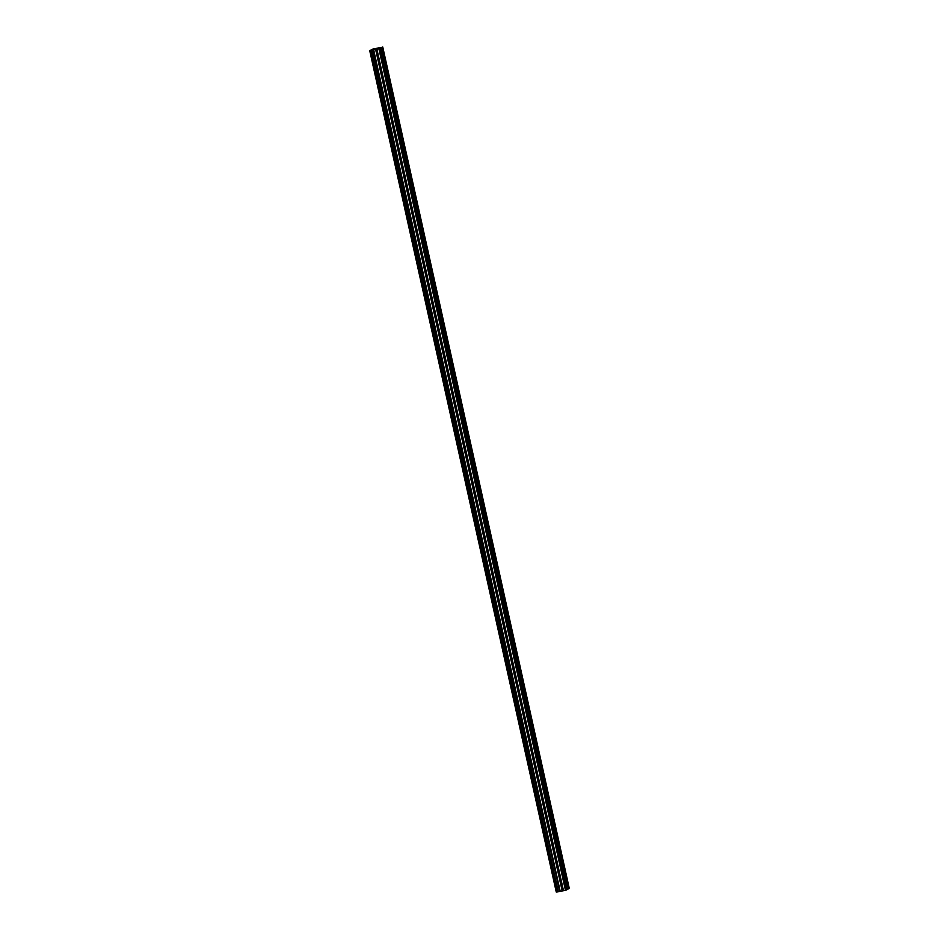 <?xml version="1.0" encoding="UTF-8"?>
<svg xmlns="http://www.w3.org/2000/svg" width="939" height="939" viewBox="0 0 939 939"><rect width="100%" height="100%" fill="white"/><g stroke="black" fill="none" stroke-linecap="round" stroke-linejoin="round"><path stroke-width="1.41" d="M371.727 50.307L558.271 891.757L371.867 50.272L369.72 50.6L556.264 892.05L369.79 50.6M380.248 48.359L566.792 889.808L563.494 890.724L376.95 49.286L380.588 48.1L388.84 85.343L389.239 83.9L389.626 84.651M389.638 84.592L390.014 86.376M388.84 85.343L395.918 117.246L396.305 115.802L396.704 116.553M381.774 53.441L380.671 48.065L381.797 53.124M380.847 48.018L381.539 47.619L382.619 52.478L382.161 51.997L381.927 52.877M382.56 52.69L382.936 54.474M395.918 117.246L565.665 882.93L566.053 881.475L566.452 882.237M566.452 882.167L568.083 889.069L566.78 889.738M565.665 882.93L567.215 889.515M558.588 851.027L558.987 849.572L559.374 850.335M559.386 850.264L559.761 852.06M551.51 819.113L551.909 817.669L552.308 818.432M552.308 818.362L552.684 820.158M544.444 787.211L544.843 785.767L545.23 786.53M545.242 786.459L545.618 788.255M537.366 755.308L537.765 753.864L538.164 754.627M538.164 754.557L538.54 756.353M530.3 723.406L530.688 721.962L531.087 722.725M531.087 722.654L531.474 724.45M523.223 691.503L523.622 690.059L524.009 690.811M524.021 690.752L524.396 692.536M516.157 659.601L516.544 658.157L516.943 658.908M516.943 658.849L517.319 660.633M509.079 627.698L509.478 626.254L509.865 627.006M509.877 626.947L510.253 628.731M502.001 595.796L502.4 594.352L502.799 595.103M502.799 595.044L503.175 596.828M494.935 563.893L495.334 562.449L495.722 563.2M495.733 563.142L496.109 564.926M487.857 531.99L488.257 530.547L488.656 531.298M488.656 531.239L489.031 533.023M480.791 500.088L481.179 498.644L481.578 499.395M481.578 499.337L481.965 501.121M473.714 468.185L474.113 466.73L474.5 467.493M474.512 467.434L474.888 469.218M466.636 436.283L467.035 434.827L467.434 435.59M467.434 435.52L467.81 437.316M459.57 404.38L459.969 402.925L460.356 403.688M460.368 403.617L460.744 405.413M452.492 372.478L452.891 371.022L453.291 371.785M453.291 371.715L453.666 373.511M445.426 340.575L445.825 339.12L446.213 339.883M446.213 339.812L446.6 341.608M438.349 308.673L438.748 307.217L439.135 307.98M439.147 307.91L439.522 309.706M431.283 276.759L431.67 275.315L432.069 276.078M432.069 276.007L432.445 277.803M424.205 244.856L424.604 243.412L424.991 244.175M425.003 244.105L425.379 245.901M417.127 212.953L417.526 211.51L417.925 212.273M417.925 212.202L418.301 213.998M410.061 181.051L410.46 179.607L410.848 180.37M410.859 180.3L411.235 182.084M402.984 149.148L403.383 147.705L403.782 148.456M403.782 148.397L404.157 150.181M396.704 116.495L397.091 118.279M381.539 47.619L373.863 48.652L369.72 50.6L556.264 892.05M556.334 892.038L557.062 891.968L370.518 50.542L557.156 891.98L370.612 50.53M376.95 49.286L563.247 890.771L559.679 891.381L373.135 49.931L371.867 50.272M373.135 49.931L376.703 49.321M382.736 46.95L569.28 888.4L568.072 889.01M373.053 49.955L559.679 891.381M559.609 891.393L558.412 891.721M558.271 891.757L557.156 891.98M560.196 891.252L373.652 49.802M378.922 48.887L565.466 890.336M379.649 48.687L566.194 890.137M568.682 888.74L382.138 47.29M567.391 889.468L566.311 884.608L566.769 885.101L567.015 884.221M559.89 891.322L373.346 49.873M389.122 86.623L389.955 87.515L390.049 86.447M382.056 54.72L388.863 85.026M388.992 84.78L382.419 55.131L382.877 55.612L382.971 54.544M558.869 852.295L565.689 882.601M565.818 882.355L559.245 852.706L559.703 853.199L559.797 852.119M551.792 820.393L558.611 850.699M558.74 850.452L552.167 820.803L552.625 821.296L552.719 820.216M544.726 788.49L551.545 818.796M551.674 818.55L545.101 788.901L545.547 789.382L545.653 788.314M537.648 756.588L544.467 786.894M544.597 786.647L538.024 756.998L538.481 757.48L538.575 756.411M530.582 724.685L537.401 754.991M537.519 754.745L530.958 725.096L531.404 725.577L531.497 724.509M523.504 692.782L530.324 723.089M530.453 722.842L523.88 693.193L524.338 693.675L524.432 692.606M516.438 660.88L523.246 691.186M523.375 690.94L516.802 661.291L517.26 661.772L517.354 660.704M509.361 628.977L516.18 659.284M516.309 659.037L509.736 629.388L510.194 629.869L510.288 628.801M502.283 597.075L509.102 627.381M509.231 627.135L502.658 597.486L503.116 597.967L503.21 596.899M495.217 565.172L502.036 595.479M502.165 595.232L495.592 565.583L496.038 566.064L496.144 564.996M488.139 533.258L494.959 563.576M495.088 563.33L488.515 533.681L488.973 534.162L489.066 533.094M481.073 501.356L487.893 531.674M488.01 531.415L481.437 501.778L481.895 502.259L481.989 501.191M473.995 469.453L480.815 499.771M480.944 499.513L474.371 469.876L474.829 470.357L474.923 469.277M466.929 437.551L473.737 467.857M473.866 467.61L467.293 437.961L467.751 438.454L467.845 437.374M459.852 405.648L466.671 435.954M466.8 435.708L460.227 406.059L460.685 406.552L460.779 405.472M452.774 373.745L459.594 404.052M459.723 403.805L453.15 374.156L453.607 374.649L453.701 373.569M445.708 341.843L452.528 372.149M452.657 371.903L446.084 342.254L446.53 342.747L446.624 341.667M438.63 309.94L445.45 340.247M445.579 340L439.006 310.351L439.464 310.844L439.558 309.764M431.564 278.038L438.384 308.344M438.501 308.098L431.928 278.449L432.386 278.93L432.48 277.862M424.487 246.135L431.306 276.442M431.435 276.195L424.862 246.546L425.32 247.027L425.414 245.959M417.409 214.233L424.228 244.539M424.358 244.293L417.785 214.644L418.242 215.125L418.336 214.057M410.343 182.33L417.162 212.637M417.292 212.39L410.719 182.741L411.165 183.222L411.27 182.154M403.265 150.428L410.085 180.734M410.214 180.488L403.641 150.839L404.099 151.32L404.193 150.252M396.199 118.525L403.019 148.832M403.136 148.585L396.575 118.936L397.021 119.417L397.115 118.349M396.07 116.682L389.497 87.034M390.19 86.634L396.763 116.283M383.124 54.732L389.697 84.381M559.937 852.319L566.51 881.967M552.871 820.416L559.444 850.065M545.794 788.514L552.367 818.151M538.728 756.611L545.289 786.248M531.65 724.697L538.223 754.346M524.572 692.794L531.145 722.443M517.506 660.892L524.079 690.541M510.429 628.989L517.002 658.638M503.363 597.087L509.936 626.736M496.285 565.184L502.858 594.833M489.207 533.282L495.78 562.931M482.141 501.379L488.714 531.028M475.064 469.477L481.637 499.125M467.998 437.574L474.571 467.223M460.92 405.671L467.493 435.32M453.854 373.769L460.427 403.418M446.776 341.866L453.349 371.515M439.698 309.964L446.271 339.613M432.633 278.061L439.206 307.699M425.555 246.159L432.128 275.796M418.489 214.256L425.062 243.894M411.411 182.342L417.984 211.991M404.333 150.44L410.906 180.088M397.267 118.537L403.84 148.186M375.623 49.415L562.168 890.865M562.414 890.829L375.87 49.38M565.947 884.198L567.133 889.538M381.88 47.361L568.424 888.81M389.274 86.881L395.941 116.929M381.973 47.337L568.518 888.787"/></g></svg>
